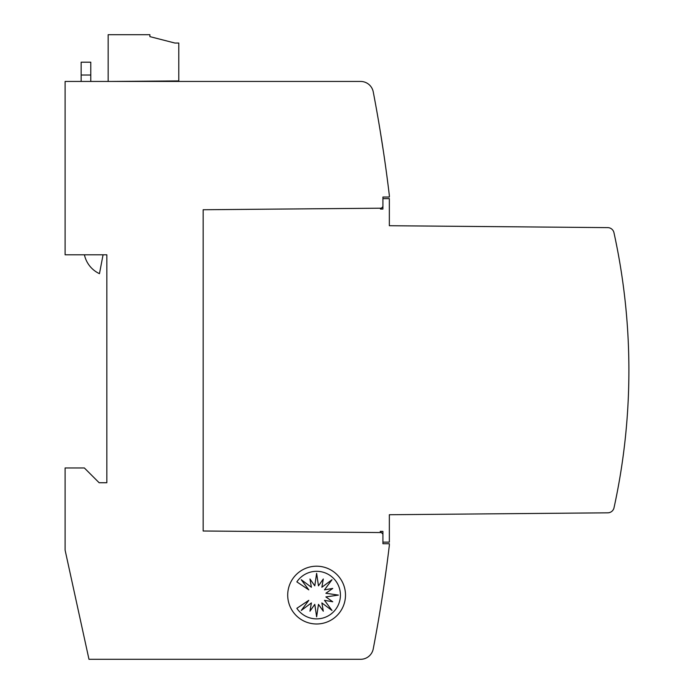 <?xml version="1.0" encoding="UTF-8"?>
<svg xmlns="http://www.w3.org/2000/svg" width="694" height="694" viewBox="0 0 694 694"><rect width="100%" height="100%" fill="white"/><g stroke="black" fill="none" stroke-linecap="round" stroke-linejoin="round"><path stroke-width="1.04" d="M382.923 198.623L389.343 198.623L389.343 225.715L607.736 227.623A6.42 6.42 0 0 1 613.956 232.663A642.054 642.054 0 0 1 614.016 507.782A6.42 6.42 0 0 1 607.805 512.823L389.343 514.731L389.343 542.127L382.923 542.127M616.819 494.293L615.526 500.712L616.819 494.293M383.522 588.677C379.002 617.625 379.002 617.625 383.522 588.677C379.002 617.625 379.002 617.625 383.522 588.677C379.002 617.625 379.002 617.625 383.522 588.677C379.002 617.625 379.002 617.625 383.522 588.677L386.705 566.2L383.522 588.677M383.522 152.073C387.66 181.03 387.66 181.03 383.522 152.073L379.982 129.605M345.491 595.096A28.896 28.896 0 0 1 316.603 623.984A28.896 28.896 0 0 1 287.706 595.096A28.896 28.896 0 0 1 316.603 566.2A28.896 28.896 0 0 1 345.491 595.096M340.424 595.096A23.796 23.796 0 0 1 296.85 608.317L308.787 600.336L301.257 610.468L311.389 602.939L309.958 611.206L314.79 604.353L316.629 616.836L318.468 604.353L323.3 611.206L321.869 602.939L332.001 610.468L324.48 600.336L332.738 601.767L325.885 596.935L338.377 595.096L325.885 593.257L332.738 588.425L324.48 589.857L332.001 579.724L321.869 587.245L323.3 578.987L318.468 585.84L316.629 573.348L314.79 585.84L309.958 578.987L311.389 587.245L301.257 579.724L308.787 589.857L296.85 581.876A23.796 23.796 0 0 1 340.424 595.096M90.784 81.45L90.784 62.191L81.155 62.191L81.155 81.45M103.068 254.802L99.468 273.67A27.109 27.109 0 0 1 84.425 254.802M380.208 531.378L382.923 531.404L382.923 534.102L382.923 531.404L380.208 531.378L382.923 534.102L382.923 543.732L389.343 543.732L389.343 545.337A1476.728 1476.728 0 0 1 373.242 648.881A12.839 12.839 0 0 1 360.637 659.3L88.979 659.3L65.106 550.151L65.106 467.964L84.364 467.964L99.138 482.738L106.841 482.738L106.841 254.802L65.106 254.802L65.106 81.45L360.637 81.45A12.839 12.839 0 0 1 373.242 91.868A1476.728 1476.728 0 0 1 389.343 195.413L389.343 197.018L382.923 197.018L382.923 206.647L380.503 209.068L382.923 209.05L382.923 206.647L382.923 209.05L380.503 209.068M111.187 81.45L178.792 80.92L178.792 43.045L174.94 43.045L149.895 36.626L149.895 34.7L108.16 34.7L108.16 81.45M616.819 246.457L615.526 240.037L616.819 246.457M381.388 208.191L203.151 209.744L203.151 531.005L381.388 532.558M607.805 512.823L579.447 513.074M563.693 513.213L560.188 513.239M544.434 513.378L540.921 513.413M525.167 513.551L521.662 513.577M505.909 513.716L502.404 513.751M486.65 513.881L483.137 513.916M467.383 514.054L463.878 514.081M448.124 514.219L444.611 514.254M428.857 514.384L425.353 514.419M409.599 514.558L406.094 514.584M390.34 514.722L389.343 514.731M406.094 225.862L409 225.888M425.353 226.036L428.259 226.062M444.611 226.201L447.517 226.227M463.878 226.365L466.784 226.391M483.137 226.539L486.043 226.565M502.404 226.704L505.31 226.73M521.662 226.869L524.569 226.895M540.921 227.042L543.827 227.068M560.188 227.207L563.094 227.233M579.447 227.38L607.736 227.623M81.155 75.03L90.784 75.03"/></g></svg>
